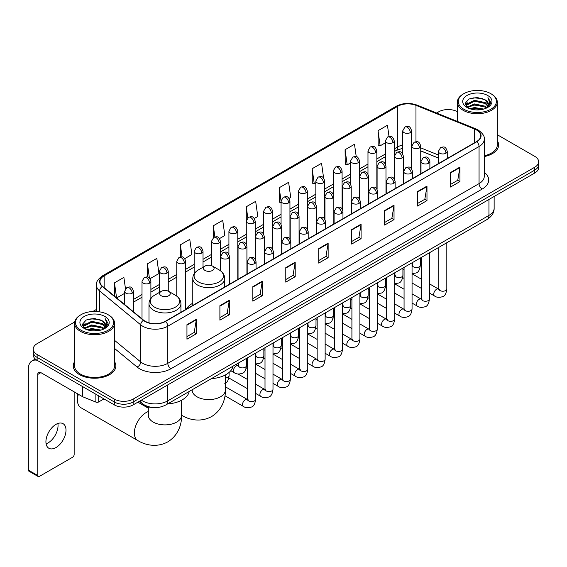 <?xml version="1.0" encoding="UTF-8"?>
<svg xmlns="http://www.w3.org/2000/svg" width="567" height="567" viewBox="0 0 567 567"><rect width="100%" height="100%" fill="white"/><g stroke="black" fill="none" stroke-linecap="round" stroke-linejoin="round"><path stroke-width="0.85" d="M192.787 303.225A23.516 13.58 0 0 0 186.302 309.164M438.383 158.073L420.742 150.942M153.083 407.567A13.31 7.683 180 0 1 143.111 404.306L139.418 401.266M74.695 321.971L37.139 343.659A13.31 7.683 0 0 0 33.233 349.095L33.233 354.892A13.31 7.683 0 0 0 37.139 360.321L114.321 404.888A13.31 7.683 0 0 0 133.146 404.888L534.752 173.02A13.31 7.683 0 0 0 538.65 167.584L538.65 164.685A13.31 7.683 0 0 1 534.752 170.121A13.31 7.683 0 0 0 538.65 164.685L538.65 161.786A13.31 7.683 0 0 0 534.752 156.357L497.302 134.733M33.233 349.095A13.31 7.683 0 0 0 37.139 354.524L114.321 399.09A13.31 7.683 0 0 0 133.146 399.09L133.146 401.989L534.752 170.121L133.146 401.989A13.31 7.683 0 0 1 114.321 401.989A13.31 7.683 0 0 0 133.146 401.989L133.146 404.888M37.139 354.524L37.139 357.423L114.321 401.989L37.139 357.423A13.31 7.683 0 0 1 33.233 351.994A13.31 7.683 0 0 0 37.139 357.423L37.139 360.321M74.582 361.661A21.298 12.297 0 0 0 73.256 365.942A21.298 12.297 0 0 0 79.493 374.631A21.298 12.297 0 0 0 102.705 377.296A21.298 12.297 0 0 0 115.852 365.942A21.298 12.297 0 0 0 114.52 361.661A21.298 12.297 0 0 1 115.852 365.942A21.298 12.297 0 0 1 102.705 377.296A21.298 12.297 0 0 1 79.493 374.631A21.298 12.297 0 0 1 73.256 365.942A21.298 12.297 0 0 1 74.582 361.661M476.549 129.999A14.196 8.2 180 0 1 480.71 135.796A14.196 8.2 180 0 1 476.549 141.587L165.302 321.283A14.196 8.2 180 0 1 143.635 320.192L102.542 286.314A14.196 8.2 180 0 1 99.976 281.608A14.196 8.2 180 0 1 104.137 275.81L397.786 106.27A14.196 8.2 180 0 1 415.972 105.356L474.657 129.078A14.196 8.2 180 0 1 476.549 129.999M476.797 129.85A14.551 8.406 0 0 0 474.855 128.907L416.171 105.186A14.551 8.406 0 0 0 397.538 106.128L103.881 275.668A14.551 8.406 0 0 0 102.251 286.427L143.345 320.312A14.551 8.406 0 0 0 165.557 321.432L476.797 141.736A14.551 8.406 0 0 0 476.797 129.85M186.954 324.693L186.954 339.186L196.366 333.75L196.366 319.256L186.954 324.693M186.954 336.614L194.205 332.425L196.331 319.738A3.551 2.048 -120 0 0 196.366 319.256M194.141 332.46L196.366 333.75M219.897 305.67L219.897 320.164L229.309 314.728L229.309 300.241L219.897 305.67M219.897 317.591L227.147 313.409L229.274 300.716A3.551 2.048 -120 0 0 229.309 300.241M227.083 313.445L229.309 314.728M252.839 286.654L252.839 301.141L262.252 295.712L262.252 281.218L252.839 286.654M252.839 298.575L260.09 294.386L262.216 281.7A3.551 2.048 -120 0 0 262.252 281.218M260.026 294.422L262.252 295.712M285.789 267.631L285.789 282.125L295.201 276.689L295.201 262.195L285.789 267.631M285.789 279.552L293.033 275.364L295.159 262.677A3.551 2.048 -120 0 0 295.201 262.195M292.969 275.406L295.201 276.689M450.51 172.531L450.51 187.025L459.922 181.589L459.922 167.095L450.51 172.531M450.51 184.452L457.76 180.263L459.88 167.577A3.551 2.048 -120 0 0 459.922 167.095M457.697 180.299L459.922 181.589M417.56 191.554L417.56 206.041L426.979 200.605L426.979 186.118L417.56 191.554M417.56 203.468L424.811 199.286L426.937 186.6A3.551 2.048 -120 0 0 426.979 186.118M424.747 199.322L426.979 200.605M384.617 210.57L384.617 225.064L394.03 219.627L394.03 205.134L384.617 210.57M384.617 222.491L391.868 218.309L393.994 205.615A3.551 2.048 -120 0 0 394.03 205.134M391.804 218.345L394.03 219.627M351.675 229.592L351.675 244.079L361.087 238.65L361.087 224.156L351.675 229.592M351.675 241.514L358.925 237.325L361.051 224.638A3.551 2.048 -120 0 0 361.087 224.156M358.861 237.36L361.087 238.65M318.732 248.608L318.732 263.102L328.144 257.666L328.144 243.179L318.732 248.608M318.732 260.529L325.982 256.348L328.102 243.661A3.551 2.048 -120 0 0 328.144 243.179M325.919 256.383L328.144 257.666M484.261 156.57A21.298 12.297 0 0 0 498.634 144.939A21.298 12.297 0 0 0 497.302 140.666A21.298 12.297 0 0 1 498.634 144.939A21.298 12.297 0 0 1 484.261 156.57M133.146 399.09L534.752 167.222A13.31 7.683 0 0 0 538.65 161.786M457.363 111.678A13.31 7.683 0 0 0 438.745 111.791L436.618 113.017M96.425 309.426L92.846 311.489M184.778 258.63L191.901 254.512L189.775 239.373L180.363 244.809L180.363 256.915M150.014 278.702L158.958 273.535L156.832 258.396L147.42 263.825L147.42 277.015M125.484 288.766L123.89 277.412L114.477 282.848L114.477 296.151M289.071 198.415L290.736 197.451L288.61 182.312L279.198 187.748L279.347 202.15M323.629 178.095L321.553 163.289L312.141 168.725L312.297 183.134M356.232 156.648L354.495 144.273L345.083 149.709L345.239 164.111M389.019 136.477L387.445 125.25L378.033 130.686L378.182 145.088M219.542 238.558L224.844 235.496L222.725 220.35L213.305 225.786L213.305 237.658M254.307 218.486L257.794 216.474L255.667 201.335L246.255 206.764L246.305 221.229M246.305 244.207L246.255 221.116M246.255 206.764L247.8 217.806M281.069 202.795L279.198 202.093M279.198 187.748L281.069 201.065A4.437 2.559 0 0 0 282.366 202.873A4.437 2.559 0 0 0 288.638 202.873A4.437 2.559 0 0 0 289.943 201.058C288.142 195.367 286.392 196.501 283.287 197.217A4.437 2.559 60 0 1 285.506 197.436A4.437 2.559 -120 0 1 288.638 202.873M312.141 168.725L314.267 183.871L315.833 182.964M314.267 183.871L312.141 183.077M345.083 149.709L347.21 164.848L350.597 162.892M347.21 164.848L345.083 164.054M378.033 130.686L380.152 145.825L385.362 142.82M380.152 145.825L378.033 145.032M213.305 225.786L214.872 236.907M180.363 244.809L182.064 256.915M147.42 263.825L149.419 278.043M116.66 297.951L124.627 293.352M114.477 282.848L116.589 297.888M463.841 109.254A19.08 11.014 0 0 0 490.824 109.254A19.08 11.014 0 0 0 490.824 93.675L491.454 94.037A19.965 11.531 0 0 1 497.302 102.195A19.965 11.531 0 0 1 484.976 112.84A19.965 11.531 0 0 1 463.218 110.345A19.965 11.531 0 0 1 457.363 102.195A19.965 11.531 0 0 1 463.218 94.037L463.841 93.675A19.08 11.014 0 0 0 463.841 109.254M484.261 155.755A19.965 11.531 0 0 0 497.302 144.939L497.302 102.195M469.859 108.736L474.466 107.553L483.8 109.055M471.177 109.133L474.466 108.46L482.432 109.388M467.002 107.241L474.466 103.931L485.175 106.192L486.904 107.624M467.449 107.631L474.466 104.838L485.175 107.099L486.422 108.056M466.372 106.639L466.62 104.236L474.466 100.309L485.175 102.57L488.109 105.901M466.272 106.199L466.62 105.143L474.466 101.217L485.175 103.477L487.903 106.334M486.309 108.148A11.092 6.407 0 0 0 488.428 104.385A11.092 6.407 0 0 0 485.175 99.856L488.421 104.604M487.691 95.49A14.643 8.455 0 0 0 467.01 95.469A14.643 8.455 0 0 0 466.917 107.404A14.643 8.455 0 0 0 466.981 107.447A14.643 8.455 0 0 0 487.755 107.404A14.643 8.455 0 0 0 487.691 95.49M485.175 99.856L477.208 97.474L469.015 98.984L465.216 103.272L467.74 107.85M487.216 107.702L490.76 103.215L490.831 102.407L487.946 97.602L489.76 102.988L486.429 108.091M491.454 94.037L490.824 93.675A19.08 11.014 0 0 0 463.841 93.675M487.946 97.602L490.824 102.592M468.824 99.076L473.842 97.836L482.829 98.644M465.365 104.909L467.002 103.619M470.603 102.088L473.842 101.465L482.51 102.173M470.603 105.71L473.842 105.086L482.51 105.795M471.269 109.162L473.842 108.708L482.418 109.396M465.273 104.548L467.959 102.641M466.698 106.986L467.959 106.263M204.992 270.438A5.323 3.076 0 0 0 212.526 270.438A5.323 3.076 0 0 0 212.526 266.093L219.138 269.906A14.671 8.47 0 0 1 219.138 281.891A14.671 8.47 0 0 1 198.386 281.891A14.671 8.47 0 0 1 198.386 269.906C194.772 272.054 192.9 274.903 192.787 278.461A15.975 9.221 0 0 0 197.465 284.981A15.975 9.221 0 0 0 214.872 286.98A15.975 9.221 0 0 0 224.73 278.461C224.617 274.903 222.746 272.054 219.138 269.906L212.526 266.093A5.323 3.076 0 0 0 204.992 266.093A5.323 3.076 0 0 0 204.992 270.438M211.406 378.643A24.402 14.09 0 0 0 233.023 366.169M78.374 394.278A16.641 9.604 120 0 0 77.452 400.089L77.452 396.461A12.205 7.045 -60 0 1 77.714 393.895M77.452 400.089A16.641 9.604 120 0 0 80.897 407.701L137.816 440.566A16.641 9.604 -60 0 1 135.265 427.227A16.641 9.604 -60 0 1 146.137 412.57A16.641 9.604 -60 0 1 148.32 411.543M161.191 295.726A5.323 3.076 0 0 0 168.725 295.726A5.323 3.076 0 0 0 168.725 291.381L175.338 295.194A14.671 8.47 0 0 1 175.338 307.179A14.671 8.47 0 0 1 154.585 307.179A14.671 8.47 0 0 1 154.585 295.194C150.971 297.342 149.1 300.191 148.986 303.749A15.975 9.221 0 0 0 153.664 310.269A15.975 9.221 0 0 0 171.071 312.268A15.975 9.221 0 0 0 180.93 303.749C180.816 300.191 178.952 297.342 175.338 295.194L168.725 291.381A5.323 3.076 0 0 0 161.191 291.381A5.323 3.076 0 0 0 161.191 295.726M167.605 403.931A24.402 14.09 0 0 0 189.222 391.45M57.855 423.492A14.196 8.2 -60 0 1 47.997 442.969A14.196 8.2 -60 0 1 46.104 443.855M55.963 447.561A14.196 8.2 120 0 0 65.233 435.052A14.196 8.2 120 0 0 63.057 423.677A14.196 8.2 120 0 0 55.963 424.378A14.196 8.2 120 0 0 46.685 436.888A14.196 8.2 120 0 0 48.861 448.27A14.196 8.2 120 0 0 55.963 447.561M98.708 395.872L98.708 401.939L103.967 398.906M36.983 360.236A17.747 10.249 -120 0 0 32.028 360.895A17.747 10.249 -120 0 0 28.35 369.018L28.35 470.1L37.762 475.536L37.762 374.454A4.437 2.559 60 0 1 38.684 372.42A4.437 2.559 60 0 1 40.902 372.639L82.491 396.652L82.491 386.51M37.762 475.536A2.218 1.283 120 0 0 38.223 476.549L28.811 471.113A2.218 1.283 -60 0 1 28.35 470.1M38.223 476.549A2.218 1.283 120 0 0 39.329 476.436L72.59 457.236A2.218 1.283 120 0 0 74.157 454.521L74.157 391.84M98.708 401.939A2.218 1.283 180 0 1 95.866 402.088L82.789 396.801A2.218 1.283 180 0 1 82.491 396.652M81.06 330.256A19.08 11.014 0 0 0 108.042 330.256A19.08 11.014 0 0 0 108.042 314.678A19.08 11.014 0 0 0 108.042 314.671L108.673 315.039A19.965 11.531 0 0 1 114.52 323.19A19.965 11.531 0 0 1 102.195 333.835A19.965 11.531 0 0 1 80.436 331.341A19.965 11.531 0 0 1 74.582 323.19A19.965 11.531 0 0 1 80.436 315.039L81.06 314.678A19.08 11.014 0 0 0 81.06 330.256M74.582 323.19L74.582 365.942A19.965 11.531 0 0 0 80.436 374.092A19.965 11.531 0 0 0 102.195 376.587A19.965 11.531 0 0 0 114.52 365.942L114.52 323.19M87.077 329.732L91.684 328.555L101.018 330.051M88.395 330.136L91.684 329.455L99.65 330.391L91.06 329.703L88.487 330.157M84.221 328.243L91.684 324.934L102.393 327.194L104.122 328.619M84.667 328.633L91.684 325.834L102.393 328.095L103.641 329.051M83.59 327.634L83.838 325.231L91.684 321.305L102.393 323.566L105.327 326.897M83.491 327.194L83.838 326.138L91.684 322.212L102.393 324.473L105.122 327.329M103.527 329.143A11.092 6.407 0 0 0 105.646 325.38A11.092 6.407 0 0 0 102.393 320.851L105.639 325.6M104.909 316.485A14.643 8.455 0 0 0 84.228 316.464A14.643 8.455 0 0 0 84.136 328.406A14.643 8.455 0 0 0 84.2 328.442A14.643 8.455 0 0 0 104.973 328.406A14.643 8.455 0 0 0 104.909 316.485M102.393 320.851L94.427 318.47L86.234 319.979L82.442 324.267L84.958 328.846M104.441 328.697L107.978 324.211L108.049 323.41L105.164 318.597L106.979 323.984L103.648 329.087M108.673 315.039L108.042 314.678A19.08 11.014 0 0 0 81.06 314.678M105.164 318.597L108.042 323.587M86.042 320.072L91.06 318.838L100.047 319.639M82.584 325.905L84.221 324.622M87.821 323.084L91.06 322.46L99.728 323.169M87.821 326.712L91.06 326.082L99.728 326.79M82.491 325.55L85.178 323.637M83.916 327.981L85.178 327.258M141.367 400.139A17.747 10.249 0 0 0 142.558 400.897A17.747 10.249 0 0 0 167.655 400.897L488.945 215.41A17.747 10.249 0 0 0 494.141 208.16C494.268 212.568 491.929 216.339 487.103 219.472L165.819 404.966A8.874 5.124 60 0 0 167.655 400.897L167.655 384.958M488.945 199.464L488.945 215.41A8.874 5.124 60 0 1 487.103 219.472M140.644 400.557A8.874 5.932 129.5 0 0 142.189 403.442L139.496 401.216M534.752 173.02L534.752 167.222M114.321 404.888L114.321 399.09M484.261 172.311A22.184 12.807 180 0 1 482.198 189.052L170.95 368.748A4.437 2.559 60 0 1 167.811 363.312L479.058 183.616A17.747 10.249 0 0 0 484.261 176.372L484.261 139.269A17.747 10.249 180 0 1 479.058 146.52A4.437 2.559 -120 0 0 476.797 141.736M170.95 368.748A22.184 12.807 180 0 1 139.574 368.748A22.184 12.807 180 0 1 137.094 367.033L114.52 348.429M143.345 320.312A4.437 2.97 129.5 0 0 140.722 324.848L140.722 361.944A17.747 10.249 0 0 0 142.714 363.312A17.747 10.249 0 0 0 167.811 363.312L167.811 326.216A17.747 10.249 180 0 1 140.722 324.848L99.636 290.963A17.747 10.249 180 0 1 96.425 285.088L96.425 311.503M484.261 139.269C484.849 136.498 482.808 133.408 478.144 129.992L475.805 128.865A4.437 2.077 112 0 0 474.855 128.907M475.805 128.865L417.121 105.136C409.771 102.535 402.797 102.918 396.191 106.27A4.437 2.559 60 0 1 397.538 106.128M103.881 275.668A4.437 2.559 -120 0 0 102.542 275.81C97.935 279.12 95.894 282.21 96.425 285.088M102.251 286.427A4.437 2.97 129.5 0 0 99.636 290.963L99.636 311.843M417.121 105.136A4.437 2.077 112 0 0 416.171 105.186M165.557 321.432A4.437 2.559 60 0 1 167.811 326.216L479.058 146.52L479.058 183.616A4.437 2.559 60 0 0 482.198 189.052M114.52 340.335L140.722 361.944A4.437 2.97 -50.5 0 1 137.094 367.033M104.137 275.81L104.137 287.625M474.657 129.078L474.657 142.686M415.972 105.356L415.972 141.693M438.383 154.989L420.742 147.859M412.067 144.826A14.196 8.2 0 0 0 411.614 144.748M402.74 144.996A14.196 8.2 0 0 0 397.786 146.853L394.235 148.901M397.786 106.27L397.786 146.853A7.988 4.614 60 0 1 396.135 150.51L394.235 151.602M385.362 154.026L376.849 158.937M367.976 164.061L359.471 168.973M350.597 174.097L342.085 179.009M333.212 184.133L324.707 189.045M315.833 194.169L307.321 199.081M298.448 204.205L289.943 209.117M281.069 214.241L272.557 219.153M263.683 224.27L255.178 229.181M246.305 234.306L237.793 239.217M228.919 244.342L220.414 249.253M211.541 254.377L203.029 259.289M194.155 264.413L185.65 269.325M176.776 274.449L168.264 279.361M159.391 284.485L150.886 289.397M142.012 294.521L133.5 299.433M318.732 249.069L328.102 243.661M351.675 230.053L361.051 224.638M384.617 211.03L393.994 205.615M417.56 192.007L426.937 186.6M450.51 172.992L459.88 167.577M285.789 268.092L295.159 262.677M252.839 287.108L262.216 281.7M219.897 306.13L229.274 300.716M186.954 325.153L196.331 319.738M225.397 374.943L225.397 389.997A16.641 9.604 180 0 1 220.528 396.787A16.641 9.604 180 0 1 196.99 396.787A16.641 9.604 180 0 1 192.121 389.997L192.156 390.649M181.617 415.278A16.641 9.604 -60 0 1 181.596 415.264L181.617 415.278C188.74 419.651 200.286 422.727 211.562 416.596C222.519 409.891 225.623 398.353 225.397 389.997M181.596 400.231L181.596 415.285A16.641 9.604 180 0 1 176.727 422.075A16.641 9.604 180 0 1 153.196 422.075A16.641 9.604 180 0 1 148.32 415.285L148.356 415.937M445.96 153.203A4.437 2.559 0 0 0 447.257 151.389C445.456 145.698 443.706 146.832 440.602 147.548A4.437 2.559 60 0 1 442.82 147.767A4.437 2.559 -120 0 1 445.96 153.203A4.437 2.559 0 0 1 439.68 153.203A4.437 2.559 0 0 1 438.383 151.389L440.602 147.548M429.432 293.047L434.549 296.002A3.99 2.303 -60 0 1 433.939 292.799A3.99 2.303 -60 0 1 436.547 289.283A3.99 2.303 -60 0 1 436.725 289.184A3.99 2.303 -60 0 1 438.539 289.085L429.432 283.819M439.056 289.482L438.702 289.78L438.83 288.915A3.99 2.303 -0 0 0 439.999 290.545A3.99 2.303 -0 0 0 445.464 290.644A3.99 2.303 -0 0 0 446.817 288.915C446.264 293.557 444.833 296.144 442.508 296.69C439.17 297.703 436.519 297.477 434.549 296.002M428.574 163.239A4.437 2.559 0 0 0 429.878 161.425C428.078 155.734 426.327 156.868 423.223 157.583A4.437 2.559 60 0 1 425.441 157.803A4.437 2.559 -120 0 1 428.574 163.239A4.437 2.559 0 0 1 422.302 163.239A4.437 2.559 0 0 1 421.005 161.425L423.223 157.583M412.053 303.083L417.17 306.031A3.99 2.303 -60 0 1 416.554 302.835A3.99 2.303 -60 0 1 419.162 299.312A3.99 2.303 -60 0 1 419.339 299.22A3.99 2.303 -60 0 1 421.161 299.121L412.053 293.855M421.671 299.518L421.316 299.815L421.444 298.951A3.99 2.303 -0 0 0 422.613 300.581A3.99 2.303 -0 0 0 428.078 300.68A3.99 2.303 -0 0 0 429.432 298.951C428.886 303.593 427.447 306.18 425.122 306.726C421.784 307.739 419.133 307.505 417.17 306.031M411.195 173.275A4.437 2.559 0 0 0 412.493 171.461C410.692 165.77 408.942 166.904 405.837 167.619A4.437 2.559 60 0 1 408.056 167.839A4.437 2.559 -120 0 1 411.195 173.275A4.437 2.559 0 0 1 404.916 173.275A4.437 2.559 0 0 1 403.619 171.461L405.837 167.619M394.667 313.119L399.785 316.067A3.99 2.303 -60 0 1 399.175 312.871A3.99 2.303 -60 0 1 401.783 309.348A3.99 2.303 -60 0 1 401.96 309.256A3.99 2.303 -60 0 1 403.775 309.15L394.667 303.891M404.292 309.554L403.938 309.851L404.065 308.987A3.99 2.303 -0 0 0 405.235 310.617A3.99 2.303 -0 0 0 410.699 310.716A3.99 2.303 -0 0 0 412.053 308.987C411.5 313.629 410.069 316.216 407.744 316.762C404.406 317.775 401.755 317.541 399.785 316.067M393.81 183.311A4.437 2.559 0 0 0 395.114 181.497C393.314 175.805 391.563 176.939 388.459 177.655A4.437 2.559 60 0 1 390.677 177.875A4.437 2.559 -120 0 1 393.81 183.311A4.437 2.559 0 0 1 387.537 183.311A4.437 2.559 0 0 1 386.24 181.497L388.459 177.655M377.289 323.155L382.406 326.103A3.99 2.303 -60 0 1 381.789 322.906A3.99 2.303 -60 0 1 384.398 319.384A3.99 2.303 -60 0 1 384.575 319.292A3.99 2.303 -60 0 1 386.396 319.186L377.289 313.927M386.907 319.59L386.552 319.887L386.68 319.023A3.99 2.303 -0 0 0 387.849 320.653A3.99 2.303 -0 0 0 393.314 320.752A3.99 2.303 -0 0 0 394.667 319.023C394.122 323.658 392.683 326.252 390.358 326.798C387.02 327.811 384.369 327.577 382.406 326.103M376.431 193.347A4.437 2.559 0 0 0 377.728 191.533C375.928 185.841 374.177 186.975 371.073 187.691A4.437 2.559 60 0 1 373.292 187.911A4.437 2.559 -120 0 1 376.431 193.347A4.437 2.559 0 0 1 370.152 193.347A4.437 2.559 0 0 1 368.855 191.533L371.073 187.691M359.903 333.183L365.02 336.139A3.99 2.303 -60 0 1 364.411 332.942A3.99 2.303 -60 0 1 367.019 329.42A3.99 2.303 -60 0 1 367.196 329.328A3.99 2.303 -60 0 1 369.018 329.221L359.903 323.963M369.528 329.625L369.174 329.923L369.301 329.058A3.99 2.303 -0 0 0 370.471 330.689A3.99 2.303 -0 0 0 375.935 330.788A3.99 2.303 -0 0 0 377.289 329.058C376.736 333.694 375.304 336.288 372.98 336.833C369.641 337.847 366.991 337.613 365.02 336.139M359.046 203.376A4.437 2.559 0 0 0 360.35 201.568C358.55 195.877 356.799 197.011 353.695 197.727A4.437 2.559 60 0 1 355.913 197.947A4.437 2.559 -120 0 1 359.046 203.376A4.437 2.559 0 0 1 352.773 203.376A4.437 2.559 0 0 1 351.476 201.568L353.695 197.727M342.525 343.219L347.642 346.175A3.99 2.303 -60 0 1 347.025 342.978A3.99 2.303 -60 0 1 349.633 339.456A3.99 2.303 -60 0 1 349.811 339.364A3.99 2.303 -60 0 1 351.632 339.257L342.525 333.998M352.15 339.661L351.788 339.959L351.916 339.094A3.99 2.303 -0 0 0 353.085 340.724A3.99 2.303 -0 0 0 358.55 340.824A3.99 2.303 -0 0 0 359.903 339.094C359.358 343.73 357.919 346.324 355.594 346.862C352.256 347.883 349.605 347.649 347.642 346.175M341.667 213.412A4.437 2.559 0 0 0 342.964 211.604C341.164 205.913 339.413 207.047 336.309 207.763A4.437 2.559 60 0 1 338.527 207.983A4.437 2.559 -120 0 1 341.667 213.412A4.437 2.559 0 0 1 335.388 213.412A4.437 2.559 0 0 1 334.091 211.604L336.309 207.763M325.139 353.255L330.256 356.211A3.99 2.303 -60 0 1 329.647 353.014A3.99 2.303 -60 0 1 332.255 349.492A3.99 2.303 -60 0 1 332.432 349.4A3.99 2.303 -60 0 1 334.254 349.293L325.139 344.034M334.764 349.697L334.41 349.995L334.537 349.13A3.99 2.303 -0 0 0 335.707 350.76A3.99 2.303 -0 0 0 341.171 350.86A3.99 2.303 -0 0 0 342.525 349.13C341.972 353.765 340.54 356.36 338.215 356.898C334.877 357.919 332.227 357.685 330.256 356.211M324.281 223.448A4.437 2.559 0 0 0 325.586 221.64C323.785 215.949 322.035 217.083 318.93 217.799A4.437 2.559 60 0 1 321.149 218.019A4.437 2.559 -120 0 1 324.281 223.448A4.437 2.559 0 0 1 318.009 223.448A4.437 2.559 0 0 1 316.712 221.64L318.93 217.799M307.761 363.291L312.878 366.247A3.99 2.303 -60 0 1 312.261 363.05A3.99 2.303 -60 0 1 314.869 359.528A3.99 2.303 -60 0 1 315.046 359.435A3.99 2.303 -60 0 1 316.868 359.329L307.761 354.07M317.385 359.733L317.024 360.031L317.151 359.166A3.99 2.303 -0 0 0 318.321 360.796A3.99 2.303 -0 0 0 323.785 360.895A3.99 2.303 -0 0 0 325.139 359.166C324.593 363.801 323.155 366.395 320.83 366.934C317.492 367.948 314.841 367.721 312.878 366.247M306.903 233.484A4.437 2.559 0 0 0 308.2 231.676C306.4 225.985 304.649 227.119 301.545 227.828A4.437 2.559 60 0 1 303.763 228.047A4.437 2.559 -120 0 1 306.903 233.484A4.437 2.559 0 0 1 300.623 233.484A4.437 2.559 0 0 1 299.326 231.676L301.545 227.828M290.375 373.327L295.492 376.282A3.99 2.303 -60 0 1 294.883 373.086A3.99 2.303 -60 0 1 297.491 369.564A3.99 2.303 -60 0 1 297.668 369.464A3.99 2.303 -60 0 1 299.489 369.365L290.375 364.106M300 369.769L299.645 370.067L299.773 369.202A3.99 2.303 -0 0 0 300.942 370.832A3.99 2.303 -0 0 0 306.407 370.931A3.99 2.303 -0 0 0 307.761 369.202C307.208 373.837 305.776 376.431 303.451 376.97C300.113 377.983 297.462 377.757 295.492 376.282M289.517 243.519A4.437 2.559 0 0 0 290.821 241.712C289.021 236.021 287.271 237.148 284.166 237.864A4.437 2.559 60 0 1 286.385 238.083A4.437 2.559 -120 0 1 289.517 243.519A4.437 2.559 0 0 1 283.245 243.519A4.437 2.559 0 0 1 281.948 241.712L284.166 237.864M272.996 383.363L278.113 386.318A3.99 2.303 -60 0 1 277.497 383.115A3.99 2.303 -60 0 1 280.105 379.599A3.99 2.303 -60 0 1 280.282 379.5A3.99 2.303 -60 0 1 282.104 379.401L272.996 374.142M282.621 379.805L282.26 380.096L282.387 379.238A3.99 2.303 -0 0 0 283.557 380.868A3.99 2.303 -0 0 0 289.021 380.967A3.99 2.303 -0 0 0 290.375 379.238C289.829 383.873 288.39 386.467 286.066 387.006C282.727 388.019 280.077 387.793 278.113 386.318M272.139 253.555A4.437 2.559 0 0 0 273.436 251.748C271.636 246.05 269.885 247.184 266.781 247.899A4.437 2.559 60 0 1 268.999 248.119A4.437 2.559 -120 0 1 272.139 253.555A4.437 2.559 0 0 1 265.866 253.555A4.437 2.559 0 0 1 264.562 251.748L266.781 247.899M255.611 393.399L260.728 396.354A3.99 2.303 -60 0 1 260.118 393.151A3.99 2.303 -60 0 1 262.727 389.635A3.99 2.303 -60 0 1 262.904 389.536A3.99 2.303 -60 0 1 264.725 389.437L255.611 384.178M265.236 389.841L264.881 390.131L265.009 389.274A3.99 2.303 -0 0 0 266.178 390.904A3.99 2.303 -0 0 0 271.643 391.003A3.99 2.303 -0 0 0 272.996 389.274C272.443 393.909 271.012 396.496 268.687 397.042C265.349 398.055 262.698 397.828 260.728 396.354M254.753 263.591A4.437 2.559 0 0 0 256.057 261.777C254.257 256.086 252.506 257.22 249.402 257.935A4.437 2.559 60 0 1 251.62 258.155A4.437 2.559 -120 0 1 254.753 263.591A4.437 2.559 0 0 1 248.481 263.591A4.437 2.559 0 0 1 247.184 261.777L249.402 257.935M224.979 395.78L243.349 406.39A3.99 2.303 -60 0 1 242.733 403.187A3.99 2.303 -60 0 1 245.341 399.671A3.99 2.303 -60 0 1 245.518 399.572A3.99 2.303 -60 0 1 247.34 399.473L225.397 386.807M247.857 399.877L247.495 400.167L247.623 399.31A3.99 2.303 -0 0 0 248.793 400.94A3.99 2.303 -0 0 0 254.257 401.039A3.99 2.303 -0 0 0 255.611 399.31C255.065 403.945 253.626 406.532 251.301 407.078C247.963 408.091 245.313 407.864 243.349 406.39M419.445 147.93A4.437 2.559 0 0 0 420.742 146.116C418.942 140.425 417.192 141.559 414.087 142.274A4.437 2.559 60 0 1 416.306 142.494A4.437 2.559 -120 0 1 419.445 147.93A4.437 2.559 0 0 1 413.173 147.93A4.437 2.559 0 0 1 411.869 146.116L414.087 142.274M412.542 265.81L412.188 266.107L412.315 265.243A3.99 2.303 -0 0 0 413.485 266.873A3.99 2.303 -0 0 0 418.949 266.972A3.99 2.303 -0 0 0 420.303 265.243C419.757 269.878 418.318 272.472 415.994 273.01L412.053 273.677M402.067 157.966A4.437 2.559 0 0 0 403.364 156.152C401.564 150.461 399.813 151.595 396.709 152.31A4.437 2.559 60 0 1 398.927 152.53A4.437 2.559 -120 0 1 402.067 157.966A4.437 2.559 0 0 1 395.787 157.966A4.437 2.559 0 0 1 394.49 156.152L396.709 152.31M395.164 275.846L394.802 276.136L394.93 275.279A3.99 2.303 -0 0 0 396.099 276.909A3.99 2.303 -0 0 0 401.571 277.008A3.99 2.303 -0 0 0 402.917 275.279C402.372 279.914 400.94 282.508 398.608 283.046L394.667 283.713M384.681 168.002A4.437 2.559 0 0 0 385.978 166.188C384.178 160.496 382.427 161.63 379.323 162.346A4.437 2.559 60 0 1 381.541 162.566A4.437 2.559 -120 0 1 384.681 168.002A4.437 2.559 0 0 1 378.409 168.002A4.437 2.559 0 0 1 377.105 166.188L379.323 162.346M377.778 285.881L377.424 286.172L377.551 285.314A3.99 2.303 -0 0 0 378.721 286.945A3.99 2.303 -0 0 0 384.185 287.044A3.99 2.303 -0 0 0 385.539 285.314C384.993 289.95 383.554 292.537 381.23 293.082L377.289 293.749M367.303 178.038A4.437 2.559 0 0 0 368.6 176.224C366.799 170.532 365.049 171.666 361.944 172.382A4.437 2.559 60 0 1 364.163 172.602A4.437 2.559 -120 0 1 367.303 178.038A4.437 2.559 0 0 1 361.023 178.038A4.437 2.559 0 0 1 359.726 176.224L361.944 172.382M360.399 295.917L360.038 296.208L360.165 295.35A3.99 2.303 -0 0 0 361.342 296.98A3.99 2.303 -0 0 0 366.806 297.08A3.99 2.303 -0 0 0 368.153 295.35C367.607 299.986 366.176 302.572 363.844 303.118L359.903 303.777M349.917 188.074A4.437 2.559 0 0 0 351.214 186.26C349.414 180.568 347.663 181.702 344.559 182.418A4.437 2.559 60 0 1 346.777 182.638A4.437 2.559 -120 0 1 349.917 188.074A4.437 2.559 0 0 1 343.645 188.074A4.437 2.559 0 0 1 342.34 186.26L344.559 182.418M343.014 305.953L342.659 306.244L342.787 305.386A3.99 2.303 -0 0 0 343.956 307.016A3.99 2.303 -0 0 0 349.421 307.116A3.99 2.303 -0 0 0 350.775 305.386C350.229 310.021 348.79 312.608 346.465 313.154L342.525 313.813M332.538 198.11A4.437 2.559 0 0 0 333.835 196.295C332.035 190.604 330.285 191.738 327.18 192.454A4.437 2.559 60 0 1 329.399 192.674A4.437 2.559 -120 0 1 332.538 198.11A4.437 2.559 0 0 1 326.259 198.11A4.437 2.559 0 0 1 324.962 196.295L327.18 192.454M325.635 315.989L325.274 316.28L325.401 315.422A3.99 2.303 -0 0 0 326.578 317.052A3.99 2.303 -0 0 0 332.042 317.151A3.99 2.303 -0 0 0 333.389 315.422C332.843 320.057 331.411 322.644 329.087 323.19L325.139 323.849M315.153 208.146A4.437 2.559 0 0 0 316.457 206.331C314.65 200.64 312.899 201.774 309.795 202.49A4.437 2.559 60 0 1 312.013 202.71A4.437 2.559 -120 0 1 315.153 208.146A4.437 2.559 0 0 1 308.88 208.146A4.437 2.559 0 0 1 307.576 206.331L309.795 202.49M308.25 326.018L307.895 326.316L308.023 325.451A3.99 2.303 -0 0 0 309.192 327.081A3.99 2.303 -0 0 0 314.657 327.18A3.99 2.303 -0 0 0 316.01 325.451C315.465 330.093 314.026 332.68 311.701 333.226L307.761 333.885M297.774 218.182A4.437 2.559 0 0 0 299.071 216.367C297.271 210.676 295.52 211.81 292.416 212.526A4.437 2.559 60 0 1 294.634 212.745A4.437 2.559 -120 0 1 297.774 218.182A4.437 2.559 0 0 1 291.495 218.182A4.437 2.559 0 0 1 290.198 216.367L292.416 212.526M290.871 336.054L290.51 336.351L290.644 335.487A3.99 2.303 -0 0 0 291.814 337.117A3.99 2.303 -0 0 0 297.278 337.216A3.99 2.303 -0 0 0 298.625 335.487C298.079 340.129 296.647 342.716 294.323 343.262L290.375 343.921M280.389 228.21A4.437 2.559 0 0 0 281.693 226.403C279.885 220.712 278.142 221.846 275.03 222.562A4.437 2.559 60 0 1 277.249 222.781A4.437 2.559 -120 0 1 280.389 228.21A4.437 2.559 0 0 1 274.116 228.21A4.437 2.559 0 0 1 272.812 226.403L275.03 222.562M273.485 346.09L273.131 346.387L273.259 345.523A3.99 2.303 -0 0 0 274.428 347.153A3.99 2.303 -0 0 0 279.892 347.252A3.99 2.303 -0 0 0 281.246 345.523C280.7 350.165 279.262 352.752 276.937 353.298L272.996 353.957M263.01 238.246A4.437 2.559 0 0 0 264.307 236.439C262.507 230.748 260.756 231.882 257.652 232.598A4.437 2.559 60 0 1 259.87 232.817A4.437 2.559 -120 0 1 263.01 238.246A4.437 2.559 0 0 1 256.731 238.246A4.437 2.559 0 0 1 255.433 236.439L257.652 232.598M256.107 356.126L255.745 356.423L255.88 355.559A3.99 2.303 -0 0 0 257.049 357.189A3.99 2.303 -0 0 0 262.514 357.288A3.99 2.303 -0 0 0 263.861 355.559C263.315 360.201 261.883 362.788 259.558 363.334L255.611 363.993M245.624 248.282A4.437 2.559 0 0 0 246.928 246.475C245.121 240.784 243.378 241.918 240.266 242.633A4.437 2.559 60 0 1 242.485 242.853A4.437 2.559 -120 0 1 245.624 248.282A4.437 2.559 0 0 1 239.352 248.282A4.437 2.559 0 0 1 238.048 246.475L240.266 242.633M238.721 366.162L238.367 366.459L238.494 365.595A3.99 2.303 -0 0 0 239.664 367.225A3.99 2.303 -0 0 0 245.128 367.324A3.99 2.303 -0 0 0 246.482 365.595C245.936 370.237 244.497 372.824 242.173 373.369C238.835 374.383 236.184 374.149 234.214 372.675A3.99 2.303 -60 0 1 233.391 370.846A3.99 2.303 -60 0 1 236.389 365.864A3.99 2.303 -60 0 1 238.211 365.758L235.964 364.468M228.246 258.318A4.437 2.559 0 0 0 229.543 256.511C227.743 250.82 225.992 251.954 222.888 252.669A4.437 2.559 60 0 1 225.106 252.889A4.437 2.559 -120 0 1 228.246 258.318A4.437 2.559 0 0 1 221.966 258.318A4.437 2.559 0 0 1 220.669 256.511L222.888 252.669M225.397 377.934A3.99 2.303 -0 0 0 227.75 377.36A3.99 2.303 -0 0 0 229.096 375.63C228.551 380.266 227.119 382.86 224.794 383.405M410.317 132.621A4.437 2.559 0 0 0 411.614 130.814C409.813 125.123 408.063 126.257 404.958 126.973A4.437 2.559 60 0 1 407.177 127.192A4.437 2.559 -120 0 1 410.317 132.621A4.437 2.559 0 0 1 404.044 132.621A4.437 2.559 0 0 1 402.74 130.814L404.958 126.973M392.931 142.657A4.437 2.559 0 0 0 394.235 140.85C392.435 135.159 390.684 136.293 387.58 137.008A4.437 2.559 60 0 1 389.798 137.228A4.437 2.559 -120 0 1 392.931 142.657A4.437 2.559 0 0 1 386.659 142.657A4.437 2.559 0 0 1 385.362 140.85L387.58 137.008M375.552 152.693A4.437 2.559 0 0 0 376.849 150.886C375.049 145.195 373.299 146.329 370.194 147.037A4.437 2.559 60 0 1 372.413 147.257A4.437 2.559 -120 0 1 375.552 152.693A4.437 2.559 0 0 1 369.28 152.693A4.437 2.559 0 0 1 367.976 150.886L370.194 147.037M358.167 162.729A4.437 2.559 0 0 0 359.471 160.922C357.671 155.23 355.92 156.357 352.816 157.073A4.437 2.559 60 0 1 355.034 157.293A4.437 2.559 -120 0 1 358.167 162.729A4.437 2.559 0 0 1 351.894 162.729A4.437 2.559 0 0 1 350.597 160.922L352.816 157.073M340.788 172.765A4.437 2.559 0 0 0 342.085 170.95C340.285 165.259 338.534 166.393 335.43 167.109A4.437 2.559 60 0 1 337.648 167.329A4.437 2.559 -120 0 1 340.788 172.765A4.437 2.559 0 0 1 334.516 172.765A4.437 2.559 0 0 1 333.212 170.95L335.43 167.109M323.403 182.801A4.437 2.559 0 0 0 324.707 180.986C322.906 175.295 321.156 176.429 318.052 177.145A4.437 2.559 60 0 1 320.27 177.365A4.437 2.559 -120 0 1 323.403 182.801A4.437 2.559 0 0 1 317.13 182.801A4.437 2.559 0 0 1 315.833 180.986L318.052 177.145M306.024 192.837A4.437 2.559 0 0 0 307.321 191.022C305.521 185.331 303.77 186.465 300.666 187.181A4.437 2.559 60 0 1 302.884 187.401A4.437 2.559 -120 0 1 306.024 192.837A4.437 2.559 0 0 1 299.752 192.837A4.437 2.559 0 0 1 298.448 191.022L300.666 187.181M271.26 212.908A4.437 2.559 0 0 0 272.557 211.094C270.757 205.403 269.006 206.537 265.902 207.253A4.437 2.559 60 0 1 268.12 207.472A4.437 2.559 -120 0 1 271.26 212.908A4.437 2.559 0 0 1 264.987 212.908A4.437 2.559 0 0 1 263.683 211.094L265.902 207.253M253.874 222.944A4.437 2.559 0 0 0 255.178 221.13C253.378 215.439 251.628 216.573 248.523 217.289A4.437 2.559 60 0 1 250.742 217.508A4.437 2.559 -120 0 1 253.874 222.944A4.437 2.559 0 0 1 247.602 222.944A4.437 2.559 0 0 1 246.305 221.13L248.523 217.289M236.496 232.98A4.437 2.559 0 0 0 237.793 231.166C235.992 225.475 234.242 226.609 231.138 227.324A4.437 2.559 60 0 1 233.356 227.544A4.437 2.559 -120 0 1 236.496 232.98A4.437 2.559 0 0 1 230.223 232.98A4.437 2.559 0 0 1 228.919 231.166L231.138 227.324M219.11 243.016A4.437 2.559 0 0 0 220.414 241.202C218.614 235.511 216.863 236.645 213.759 237.36A4.437 2.559 60 0 1 215.977 237.58A4.437 2.559 -120 0 1 219.11 243.016A4.437 2.559 0 0 1 212.838 243.016A4.437 2.559 0 0 1 211.541 241.202L213.759 237.36M201.732 253.052A4.437 2.559 0 0 0 203.029 251.238C201.228 245.546 199.478 246.68 196.373 247.396A4.437 2.559 60 0 1 198.592 247.616A4.437 2.559 -120 0 1 201.732 253.052A4.437 2.559 0 0 1 195.459 253.052A4.437 2.559 0 0 1 194.155 251.238L196.373 247.396M184.346 263.081A4.437 2.559 0 0 0 185.65 261.274C183.85 255.582 182.099 256.716 178.995 257.432A4.437 2.559 60 0 1 181.213 257.652A4.437 2.559 -120 0 1 184.346 263.081A4.437 2.559 0 0 1 178.073 263.081A4.437 2.559 0 0 1 176.776 261.274L178.995 257.432M166.967 273.117A4.437 2.559 0 0 0 168.264 271.31C166.464 265.618 164.714 266.752 161.609 267.468A4.437 2.559 60 0 1 163.828 267.688A4.437 2.559 -120 0 1 166.967 273.117A4.437 2.559 0 0 1 160.695 273.117A4.437 2.559 0 0 1 159.391 271.31L161.609 267.468M149.582 283.153A4.437 2.559 0 0 0 150.886 281.345C149.086 275.654 147.335 276.788 144.231 277.504A4.437 2.559 60 0 1 146.449 277.724A4.437 2.559 -120 0 1 149.582 283.153A4.437 2.559 0 0 1 143.309 283.153A4.437 2.559 0 0 1 142.012 281.345L144.231 277.504M132.203 293.189A4.437 2.559 0 0 0 133.5 291.381C131.7 285.69 129.949 286.824 126.845 287.54A4.437 2.559 60 0 1 129.063 287.76A4.437 2.559 -120 0 1 132.203 293.189A4.437 2.559 0 0 1 125.931 293.189A4.437 2.559 0 0 1 124.627 291.381L126.845 287.54M37.762 374.454L40.902 372.639M82.789 386.68L82.789 396.801M95.866 402.088L95.866 394.235M165.819 404.966C158.675 408.552 151.538 408.552 144.394 404.966L142.189 403.442M494.141 208.16L494.141 196.465M396.191 106.27L102.542 275.81M402.74 148.263L396.135 150.51M385.362 156.726L376.849 161.638M367.976 166.762L359.471 171.673M350.597 176.798L342.085 181.709M333.212 186.834L324.707 191.745M315.833 196.869L307.321 201.781M298.448 206.905L289.943 211.817M281.069 216.941L272.557 221.853M263.683 226.977L255.178 231.889M246.305 237.013L237.793 241.925M228.919 247.042L220.414 251.954M211.541 257.078L203.029 261.989M194.155 267.114L185.65 272.025M176.776 277.15L168.264 282.061M159.391 287.185L150.886 292.097M142.012 297.221L133.5 302.133M438.383 157.98L420.742 150.85M466.244 106.483L466.244 105.745M457.363 121.409L457.363 102.195M224.73 286.973L224.73 278.461M192.787 305.422L192.787 278.461M204.992 266.093L198.386 269.906M181.596 415.285C181.823 423.641 178.718 435.18 167.768 441.884C156.485 448.015 144.939 444.939 137.816 440.566M180.93 312.261L180.93 303.749M148.986 322.843L148.986 303.749M161.191 291.381L154.585 295.194M148.32 408.205L137.859 402.166M148.32 406.851L148.32 415.285M439.354 289.404L438.539 289.085M446.817 242.733L446.817 288.915M447.257 158.505L447.257 151.389M421.444 288.433L412.053 283.011M404.065 278.397L402.683 277.603M438.83 247.347L438.83 288.915M438.383 163.622L438.383 151.389M421.444 279.212L412.053 273.79M421.968 299.44L421.161 299.121M429.432 252.769L429.432 298.951M429.878 168.534L429.878 161.425M404.065 298.469L394.667 293.047M386.68 288.433L385.298 287.639M421.444 257.375L421.444 298.951M421.005 173.658L421.005 161.425M404.065 289.248L394.667 283.819M404.59 309.476L403.775 309.15M412.053 262.805L412.053 308.987M412.493 178.57L412.493 171.461M386.68 308.505L377.289 303.083M369.301 298.469L367.919 297.668M404.065 267.411L404.065 308.987M403.619 183.694L403.619 171.461M386.68 299.284L377.289 293.855M387.204 319.512L386.396 319.186M394.667 272.84L394.667 319.023M395.114 188.605L395.114 181.497M369.301 318.541L359.903 313.119M351.916 308.505L350.534 307.704M386.68 277.447L386.68 319.023M386.24 193.73L386.24 181.497M369.301 309.32L359.903 303.891M369.826 329.547L369.018 329.221M377.289 282.876L377.289 329.058M377.728 198.641L377.728 191.533M351.916 328.577L342.525 323.155M334.537 318.541L333.155 317.74M369.301 287.483L369.301 329.058M368.855 203.766L368.855 191.533M351.916 319.356L342.525 313.927M352.44 339.576L351.632 339.257M359.903 292.912L359.903 339.094M360.35 208.677L360.35 201.568M334.537 338.612L325.139 333.183M317.151 328.577L315.769 327.776M351.916 297.519L351.916 339.094M351.476 213.802L351.476 201.568M334.537 329.392L325.139 323.963M335.062 349.612L334.254 349.293M342.525 302.941L342.525 349.13M342.964 218.713L342.964 211.604M317.151 348.648L307.761 343.219M299.773 338.612L298.391 337.812M334.537 307.555L334.537 349.13M334.091 223.837L334.091 211.604M317.151 339.42L307.761 333.998M317.676 359.648L316.868 359.329M325.139 312.977L325.139 359.166M325.586 228.749L325.586 221.64M299.773 358.684L290.375 353.255M282.387 348.648L281.005 347.847M317.151 317.591L317.151 359.166M316.712 233.873L316.712 221.64M299.773 349.456L290.375 344.034M300.297 369.684L299.489 369.365M307.761 323.013L307.761 369.202M308.2 238.785L308.2 231.676M282.387 368.72L272.996 363.291M265.009 358.684L263.627 357.883M299.773 327.627L299.773 369.202M299.326 243.909L299.326 231.676M282.387 359.492L272.996 354.07M282.912 379.72L282.104 379.401M290.375 333.049L290.375 379.238M290.821 248.821L290.821 241.712M265.009 378.756L255.611 373.327M247.623 368.72L246.241 367.919M238.494 363.447L238.112 363.227M282.387 337.663L282.387 379.238M281.948 253.945L281.948 241.712M265.009 369.528L255.611 364.106M265.533 389.756L264.725 389.437M272.996 343.085L272.996 389.274M273.436 258.857L273.436 251.748M247.623 388.785L228.862 377.955M265.009 347.699L265.009 389.274M264.562 263.981L264.562 251.748M247.623 379.564L237.984 374M248.148 399.792L247.34 399.473M255.611 353.121L255.611 399.31M256.057 268.893L256.057 261.777M247.623 357.734L247.623 399.31M247.184 274.017L247.184 261.777M412.84 265.725L412.032 265.406M420.303 258.042L420.303 265.243M420.742 173.807L420.742 146.116M412.315 262.649L412.315 265.243M404.065 270.027L402.917 269.368M411.869 169.193L411.869 146.116M395.461 275.76L394.646 275.442M402.917 268.078L402.917 275.279M403.364 183.843L403.364 156.152M394.93 272.684L394.93 275.279M386.68 280.063L385.539 279.403M394.49 179.229L394.49 156.152M378.076 285.796L377.268 285.477M385.539 278.106L385.539 285.314M385.978 193.879L385.978 166.188M377.551 282.72L377.551 285.314M369.301 290.098L368.153 289.439M377.105 189.265L377.105 166.188M360.697 295.832L359.882 295.513M368.153 288.142L368.153 295.35M368.6 203.914L368.6 176.224M360.165 292.756L360.165 295.35M351.916 300.134L350.775 299.475M359.726 199.3L359.726 176.224M343.311 305.868L342.503 305.549M350.775 298.178L350.775 305.386M351.214 213.95L351.214 186.26M342.787 302.792L342.787 305.386M334.537 310.17L333.389 309.511M342.34 209.336L342.34 186.26M325.933 315.904L325.118 315.585M333.389 308.214L333.389 315.422M333.835 223.986L333.835 196.295M325.401 312.828L325.401 315.422M317.151 320.206L316.01 319.547M324.962 219.372L324.962 196.295M308.547 325.94L307.739 325.621M316.01 318.25L316.01 325.451M316.457 234.022L316.457 206.331M308.023 322.864L308.023 325.451M299.773 330.242L298.625 329.583M307.576 229.408L307.576 206.331M291.169 335.976L290.354 335.657M298.625 328.286L298.625 335.487M299.071 244.058L299.071 216.367M290.644 332.9L290.644 335.487M282.387 340.278L281.246 339.619M290.198 239.444L290.198 216.367M273.783 346.012L272.975 345.693M281.246 338.322L281.246 345.523M281.693 254.094L281.693 226.403M273.259 342.936L273.259 345.523M265.009 350.314L263.861 349.655M272.812 249.48L272.812 226.403M256.404 356.048L255.589 355.722M263.861 348.358L263.861 355.559M264.307 264.13L264.307 236.439M255.88 352.972L255.88 355.559M247.623 360.35L246.482 359.691M255.433 259.516L255.433 236.439M239.019 366.084L238.211 365.758M246.482 358.394L246.482 365.595M246.928 274.166L246.928 246.475M238.494 363.008L238.494 365.595M234.214 372.675L230.79 370.698M238.048 279.283L238.048 246.475M229.096 372.42L229.096 375.63M229.543 284.195L229.543 256.511M220.669 270.927L220.669 256.511M411.614 168.81L411.614 130.814M402.74 153.891L402.74 130.814M394.235 178.846L394.235 140.85M385.362 163.927L385.362 140.85M376.849 188.882L376.849 150.886M367.976 173.956L367.976 150.886M359.471 198.918L359.471 160.922M350.597 183.992L350.597 160.922M342.085 208.954L342.085 170.95M333.212 194.027L333.212 170.95M324.707 218.99L324.707 180.986M315.833 204.063L315.833 180.986M307.321 229.025L307.321 191.022M298.448 214.099L298.448 191.022M289.943 239.061L289.943 201.058M281.069 224.135L281.069 201.058L283.287 197.217M272.557 249.097L272.557 211.094M263.683 234.171L263.683 211.094M255.178 259.133L255.178 221.13M237.793 278.992L237.793 231.166M228.919 254.243L228.919 231.166M220.414 270.735L220.414 241.202M211.541 265.639L211.541 241.202M203.029 267.227L203.029 251.238M194.155 273.833L194.155 251.238M185.65 309.093L185.65 261.274M176.776 296.144L176.776 261.274M168.264 291.14L168.264 271.31M159.391 292.416L159.391 271.31M150.886 298.355L150.886 281.345M142.012 318.852L142.012 281.345M133.5 311.836L133.5 291.381M124.627 304.522L124.627 291.381M32.028 360.895L35.303 359.003M83.462 327.478L83.462 326.741"/></g></svg>

